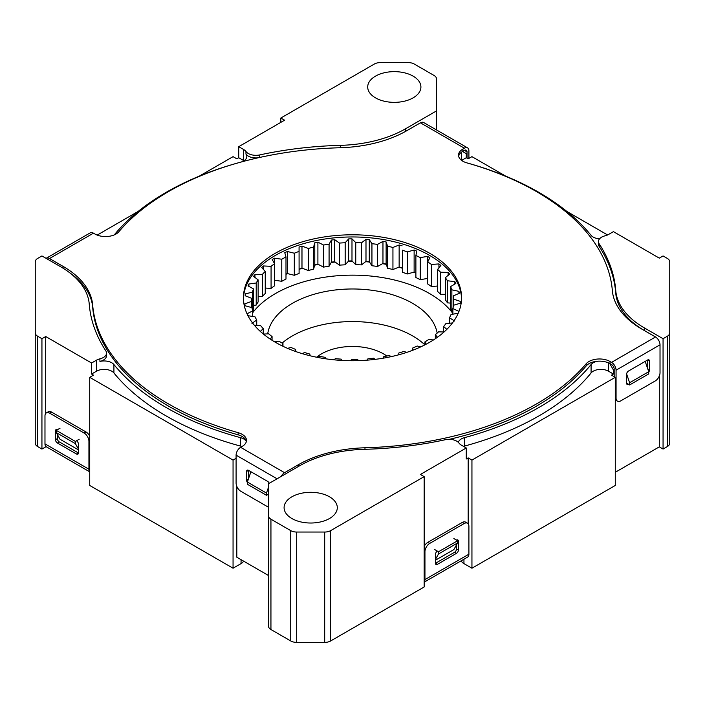 <?xml version="1.0" encoding="UTF-8"?>
<svg xmlns="http://www.w3.org/2000/svg" width="705" height="705" viewBox="0 0 705 705"><rect width="100%" height="100%" fill="white"/><g stroke="black" fill="none" stroke-linecap="round" stroke-linejoin="round"><path stroke-width="1.06" d="M258.145 157.797A10.813 6.239 180 0 1 248.283 156.105A10.813 6.239 180 0 1 245.966 154.122L245.966 151.513A10.813 6.239 0 0 0 248.283 153.496A10.813 6.239 0 0 0 259.731 154.924L259.731 157.444M655.571 337.025L641.911 329.138A101.353 58.515 180 0 1 612.345 290.566A260.145 150.191 0 0 0 466.842 162.864A14.867 8.583 180 0 1 462.868 161.216A14.867 8.583 180 0 1 458.514 155.153A14.867 8.583 180 0 1 462.868 149.081L464.392 148.2L420.436 122.829L406.838 130.672A101.353 58.515 180 0 1 340.03 147.742A260.145 150.191 0 0 0 118.837 231.751A14.867 8.583 180 0 1 94.972 234.042L93.448 233.161L49.491 258.541L63.089 266.393A101.353 58.515 180 0 1 92.655 304.965A260.145 150.191 0 0 0 168.557 403.965A260.145 150.191 0 0 0 238.158 432.667A14.867 8.583 180 0 1 246.486 440.378A14.867 8.583 180 0 1 242.132 446.45L240.608 447.322L284.564 472.702L298.162 464.851A101.353 58.515 180 0 1 364.97 447.781A260.145 150.191 0 0 0 586.163 363.78A14.867 8.583 180 0 1 610.028 361.489L611.552 362.361L655.535 336.972L644.344 330.513A97.977 56.567 180 0 1 615.747 293.068A263.52 152.139 0 0 0 599.153 246.38A10.813 6.239 180 0 1 598.457 244.177L598.457 241.577A10.813 6.239 0 0 1 605.066 235.823A10.813 6.239 0 0 0 608.512 234.483L613.429 231.645L659.298 258.127L663.061 255.95L667.274 258.382A8.442 4.873 0 0 1 669.75 261.837L669.75 443.163A8.442 4.873 180 0 1 667.274 446.618L667.274 336.276A8.442 4.873 0 0 0 669.75 332.822M467.697 163.102A263.52 152.139 180 0 1 591.081 235.329A10.813 6.239 0 0 0 593.222 237.092A10.813 6.239 0 0 0 599.523 238.872M241.956 446.547A10.813 6.239 0 0 0 240.59 446.106A263.52 152.139 180 0 1 166.16 415.941A263.52 152.139 180 0 1 113.919 372.971A10.813 6.239 0 0 0 96.488 371.209L91.571 374.047L93.483 375.157L89.72 377.325L233.055 460.083L233.055 568.212L89.72 485.463L89.72 377.325M246.353 441.524A10.813 6.239 0 0 0 240.59 437.682A263.52 152.139 180 0 1 166.16 407.516A263.52 152.139 180 0 1 113.919 364.547A10.813 6.239 0 0 0 99.934 361.445L99.934 358.836A10.813 6.239 0 0 0 96.488 360.176L91.571 363.013L45.702 336.532L45.702 413.474M413.112 76.14A26.605 15.36 0 0 0 384.128 72.809A26.605 15.36 0 0 0 367.702 86.997A26.605 15.36 0 0 0 375.492 97.854A26.605 15.36 0 0 0 404.485 101.185A26.605 15.36 0 0 0 420.911 86.997A26.605 15.36 0 0 0 413.112 76.14M329.508 496.805A26.605 15.36 0 0 0 300.515 493.474A26.605 15.36 0 0 0 284.089 507.662A26.605 15.36 0 0 0 291.888 518.527A26.605 15.36 0 0 0 320.872 521.85A26.605 15.36 0 0 0 337.298 507.662A26.605 15.36 0 0 0 329.508 496.805M340.603 147.733L340.603 145.345A263.52 152.139 0 0 0 259.731 154.924M243.974 160.758A10.813 6.239 0 0 0 243.648 160.555L238.731 157.717L236.818 158.819L233.055 156.651L199.233 176.179M138.136 211.447L97.184 235.091M35.25 332.822A8.442 4.873 0 0 0 37.726 336.276L37.726 446.618A8.442 4.873 180 0 1 35.25 443.163L35.25 261.837A8.442 4.873 0 0 1 37.726 258.382L41.939 255.95L60.656 266.754A97.977 56.567 0 0 1 89.253 304.199A263.52 152.139 0 0 0 105.847 350.887A10.813 6.239 0 0 1 106.543 353.09A10.813 6.239 0 0 1 99.934 358.836M607.587 234.959L566.864 211.447M505.767 176.179L471.945 156.651L468.182 158.819L466.269 157.717L461.625 160.405M615.747 293.068L615.747 290.46A263.52 152.139 0 0 0 599.153 243.771L599.153 246.38M268.464 575.483L236.818 557.214L236.818 486.353M236.096 458.321L233.055 460.083M243.657 561.162A10.813 6.239 180 0 1 241.057 563.595L233.055 568.212M268.464 515.743L268.464 483.771L299.546 465.829A97.977 56.567 0 0 1 364.397 449.314A263.52 152.139 0 0 0 445.269 439.735A10.813 6.239 0 0 1 459.034 443.145A10.813 6.239 0 0 0 461.352 445.137L466.269 447.975L420.409 474.456L424.172 476.633L424.172 586.974L330.663 640.96A8.442 4.873 180 0 1 324.688 642.387L296.699 642.387A8.442 4.873 180 0 1 290.724 640.96L270.94 629.53A8.442 4.873 180 0 1 268.464 626.084L268.464 515.743A8.442 4.873 0 0 0 270.94 519.188L290.724 530.618A8.442 4.873 0 0 0 296.699 532.046L324.688 532.046A8.442 4.873 0 0 0 330.663 530.618L424.172 476.633M471.945 568.212L471.945 460.083L615.28 377.325L615.28 485.463L471.945 568.212L463.943 563.595A10.813 6.239 180 0 1 461.158 560.827M471.945 460.083L468.182 457.906L468.182 523.815M614.187 369.535L613.429 369.966L613.429 374.047L611.517 375.157L615.28 377.325M436.536 129.958L436.536 78.916A8.442 4.873 0 0 0 434.06 75.47L414.276 64.04A8.442 4.873 0 0 0 408.301 62.613L380.312 62.613A8.442 4.873 0 0 0 374.337 64.04L280.828 118.026L284.591 120.203L238.731 146.684L243.648 149.522A10.813 6.239 0 0 1 245.966 151.513M340.603 145.345A97.977 56.567 0 0 0 405.454 128.83L405.454 131.438A97.977 56.567 180 0 1 404.529 131.967M436.536 110.888L405.454 128.83M37.726 336.276L41.939 338.708L45.702 336.532M667.274 446.618L663.061 449.05L659.298 446.873L615.28 472.288M659.298 446.873L659.298 376.021M37.726 446.618L41.939 449.05L46.098 446.644M453.853 538.558L457.615 540.726L457.615 542.938L453.853 549.592L435.461 560.211M466.269 447.975L466.269 459.008L468.182 457.906M78.422 449.869L60.031 439.25L56.277 432.597L56.277 430.385L55.492 430.861L55.492 439.682A2.705 1.56 -120 0 0 57.405 442.996L76.51 454.029A2.705 1.56 -120 0 0 77.867 454.161A2.705 1.56 -120 0 0 78.422 452.927L78.422 444.097A2.705 1.56 -120 0 0 76.51 440.792M91.571 374.047L91.571 363.013M238.731 157.717L238.731 146.684M663.061 449.05L663.061 338.708L667.274 336.276M462.515 151.46L466.269 153.637L466.269 157.717M598.457 241.577A10.813 6.239 0 0 0 599.153 243.771M615.747 290.46A97.977 56.567 0 0 0 644.344 327.904L644.344 330.513M663.061 338.708L644.344 327.904M280.828 118.026L280.828 122.37M41.939 338.708L41.939 449.05M416.673 124.996L405.454 131.438M241.26 162A10.813 6.239 0 0 0 246.812 156.545A10.813 6.239 0 0 0 245.966 154.122M114.272 234.897A263.52 152.139 180 0 1 237.303 163.102M106.543 353.09L106.543 355.69A10.813 6.239 180 0 1 99.934 361.445M597.893 361.198A10.813 6.239 0 0 0 591.081 364.547A263.52 152.139 180 0 1 464.41 437.682A10.813 6.239 0 0 0 458.321 442.343M434.738 549.592L438.501 551.759L438.501 553.971L435.461 559.347M437.373 551.125A2.705 1.56 120 0 0 435.461 554.438L435.461 563.269A2.705 1.56 120 0 0 436.025 564.502A2.705 1.56 120 0 0 437.373 564.37L456.488 553.337A2.705 1.56 120 0 0 458.4 550.023L458.4 541.193L457.615 540.744L438.501 551.759M457.615 542.938L438.501 553.971M628.472 384.287L629.618 384.948L648.723 373.914L648.723 371.711L645.198 361.392M626.604 383.194A2.705 1.56 120 0 1 626.578 383.212L628.49 384.278A2.705 1.56 120 0 1 627.133 384.419A2.705 1.56 120 0 1 626.578 383.176L626.578 374.346A2.705 1.56 120 0 1 628.49 371.041L647.595 360.008A2.705 1.56 120 0 1 648.952 359.876A2.705 1.56 120 0 1 649.508 361.11L649.508 369.94A2.705 1.56 120 0 1 648.723 372.169M629.618 384.948L629.618 382.744L648.723 371.711M629.618 382.744L626.604 373.941M60.031 428.217L56.277 430.385L75.382 441.427L75.382 443.63L56.277 432.597M79.145 439.25L75.382 441.427M75.382 443.63L78.422 449.006M267.644 494.628L266.499 495.289L266.499 493.086L268.464 487.331M266.499 493.086L247.385 482.044L247.385 484.256L266.499 495.289M247.385 482.044L250.918 471.733M613.429 369.966L609.675 363.463M35.25 261.837L35.25 372.178M669.75 372.178L669.75 261.837M613.429 374.047L608.512 371.209A10.813 6.239 0 0 0 591.081 372.971A263.52 152.139 180 0 1 464.41 446.106A10.813 6.239 0 0 0 463.511 446.38M429.627 253.236A109.072 62.974 0 0 0 310.764 239.585A109.072 62.974 0 0 0 243.428 297.766A109.072 62.974 0 0 0 275.373 342.286A109.072 62.974 0 0 0 394.236 355.937A109.072 62.974 0 0 0 461.572 297.766A109.072 62.974 0 0 0 429.627 253.236M461.555 298.849A109.072 62.974 0 0 0 429.627 255.413A109.072 62.974 0 0 0 311.628 241.551A109.072 62.974 0 0 0 243.445 298.849M92.655 304.965L92.655 307.133A260.145 150.191 0 0 0 168.557 406.142A260.145 150.191 0 0 0 238.158 434.844L238.158 432.667M462.868 149.081L462.868 151.258L464.392 150.376L467.027 151.892A3.728 2.15 120 0 0 466.252 150.191A3.728 2.15 120 0 0 464.392 150.376M462.868 151.258A14.867 8.583 0 0 0 458.638 156.237M610.028 361.489L610.028 363.657L611.552 364.538A3.728 2.15 -120 0 1 614.187 369.094L614.187 376.69M610.028 363.657A14.867 8.583 0 0 0 586.163 365.957L586.163 363.78M449.332 439.338A260.145 150.191 0 0 0 586.163 365.957M246.362 441.462A14.867 8.583 0 0 0 238.158 434.844M92.655 307.133A101.353 58.515 0 0 0 69.636 272.729M655.509 336.99A6.38 3.684 60 0 1 660.021 344.807L660.021 372.681A6.759 3.904 120 0 1 655.245 380.956L620.841 400.819A6.759 3.904 120 0 1 617.465 401.154L615.58 400.07A6.759 3.904 -60 0 1 615.28 399.858M615.28 397.611L616.064 398.061L616.064 370.187A6.38 3.684 -120 0 0 611.552 362.361M616.064 398.061A6.759 3.904 120 0 0 617.465 401.154M647.631 368.495L647.631 360.026A2.705 1.56 120 0 0 647.631 359.991M284.564 472.702A6.38 3.684 120 0 0 281.172 476.43M268.464 507.23L240.872 491.297A6.759 3.904 -120 0 1 236.096 483.022L236.096 455.148A6.38 3.684 -60 0 1 240.608 447.322M269.239 483.322A2.705 1.56 -120 0 0 267.627 481.383L248.512 470.341A2.705 1.56 -120 0 0 247.164 470.209A2.705 1.56 -120 0 0 246.6 471.451L246.6 480.272A2.705 1.56 -120 0 0 247.385 482.511M268.464 494.135L267.627 494.619A2.705 1.56 -120 0 0 268.464 494.884M248.486 470.332A2.705 1.56 -120 0 0 248.486 470.358L248.486 478.836M49.491 258.541A6.38 3.684 -120 0 0 46.301 258.224A6.38 3.684 -120 0 0 46.098 258.356M46.301 258.224L90.258 232.844A6.38 3.684 60 0 1 93.448 233.161M420.436 122.829A6.38 3.684 -60 0 1 423.626 122.511L467.582 147.883A6.38 3.684 120 0 0 464.392 148.2M468.904 158.405L468.904 150.808A6.38 3.684 120 0 0 467.582 147.883M467.027 151.892L467.027 158.149M424.172 582.048A6.38 3.684 -120 0 0 424.948 579.572L424.948 551.689L424.172 551.24M464.128 523.551L462.251 522.467L427.847 542.33L429.724 543.414L464.128 523.551A6.759 3.904 120 0 1 467.503 523.216A6.759 3.904 120 0 1 468.904 526.309L468.904 554.192A6.38 3.684 60 0 1 467.582 557.117L424.172 582.18M458.4 541.193A2.705 1.56 120 0 0 457.836 539.96A2.705 1.56 120 0 0 456.496 540.083M429.724 543.414A6.759 3.904 120 0 0 424.948 551.689M435.461 563.304A2.705 1.56 120 0 0 435.496 563.286L454.602 552.253A2.705 1.56 120 0 0 456.514 548.939L456.514 544.877M462.251 522.467A6.759 3.904 -60 0 1 465.626 522.132L467.503 523.216M424.172 546.454A6.759 3.904 -60 0 1 427.847 542.33M89.72 471.839L46.301 446.776A6.38 3.684 -60 0 1 44.979 443.85L44.979 415.976A6.759 3.904 -120 0 1 46.38 412.883L48.257 411.79A6.759 3.904 60 0 1 51.641 412.125L49.755 413.218A6.759 3.904 -120 0 0 46.38 412.883M89.72 440.898L88.936 441.348L88.936 469.23A6.38 3.684 120 0 0 89.72 471.715M57.369 429.742A2.705 1.56 -120 0 0 57.369 429.759A2.705 1.56 -120 0 0 56.047 429.618A2.705 1.56 -120 0 0 55.492 430.861M88.936 441.348A6.759 3.904 -120 0 0 84.159 433.073L49.755 413.218M57.369 434.536L57.369 438.598A2.705 1.56 -120 0 0 59.282 441.912L78.396 452.945A2.705 1.56 -120 0 0 78.422 452.962M84.159 433.073L86.036 431.989L51.641 412.125M86.036 431.989A6.759 3.904 60 0 1 89.72 436.113M316.607 357.224A43.895 25.345 180 0 1 383.538 353.892A43.895 25.345 180 0 1 386.842 356.034M427.724 261.934A101.238 58.453 180 0 1 431.442 264.454L431.442 286.521A101.238 58.453 180 0 0 427.724 284L427.724 261.934L429.847 257.748A107.742 62.199 -0 0 0 427.503 256.391L427.503 278.457A107.742 62.199 -0 0 1 427.724 278.59A109.072 62.974 -0 0 0 427.442 278.466M415.888 272.976A109.072 62.974 -0 0 0 413.853 272.156M402.158 268.156A109.072 62.974 -0 0 0 398.739 267.186M386.287 264.349A109.072 62.974 -0 0 0 382.507 263.679M369.552 262.022A109.072 62.974 -0 0 0 365.551 261.705M352.377 261.247A109.072 62.974 -0 0 0 348.314 261.299M335.166 262.048A109.072 62.974 -0 0 0 331.209 262.463M318.352 264.419A109.072 62.974 -0 0 0 314.65 265.159M302.366 268.297A109.072 62.974 -0 0 0 299.096 269.319M287.596 273.611A109.072 62.974 -0 0 0 285.992 274.315M452.901 313.513A109.072 62.974 -0 0 0 429.627 293.597A109.072 62.974 -0 0 0 252.998 312.333M282.123 343.062A85.129 49.147 180 0 1 412.689 335.959A85.129 49.147 180 0 1 424.904 344.86M267.688 333.923A85.129 49.147 180 0 1 323.322 291.949A85.129 49.147 180 0 1 412.689 303.37A85.129 49.147 180 0 1 437.179 333.086M282.018 345.82L282.969 343.529L282.969 346.278M282.969 343.529A101.238 58.453 180 0 1 278.916 341.194L274.518 341.793M295.395 351.416L295.677 349.424L295.677 351.513M295.677 349.424A101.238 58.453 180 0 1 291.024 347.486L287.525 348.34M270.235 339.105L272.068 336.541L272.068 340.295M272.068 336.541A101.238 58.453 180 0 1 268.711 333.853L263.362 334.055M260.321 331.429L263.247 328.636L263.247 333.958M263.247 328.636A101.238 58.453 180 0 1 260.683 325.675L254.399 325.287M251.949 323.383L256.735 320.008L256.735 325.481M256.735 320.008A101.238 58.453 180 0 1 255.034 316.853L247.772 315.646M247.138 314.042A107.742 62.199 -0 0 1 247.041 313.778L252.707 310.896A101.238 58.453 180 0 1 251.905 307.618L245.076 305.758A107.742 62.199 -0 0 1 244.873 303.846L251.262 301.529L251.262 307.477M251.262 301.529A101.238 58.453 180 0 1 251.262 301.053A101.238 58.453 180 0 1 251.377 298.215L251.377 307.503M245.49 295.897L245.49 293.844A107.742 62.199 -0 0 0 245.155 295.748L251.377 298.215M420.876 346.825L417.166 346.023A101.238 58.453 180 0 1 412.654 348.058L412.654 350.288M413.086 350.129L412.654 348.058M406.732 352.394L403.833 351.425A101.238 58.453 180 0 1 398.81 353.02L398.704 354.809M391.398 356.589L389.178 355.531A101.238 58.453 180 0 1 383.776 356.642L383.247 358.175M375.263 359.347L373.562 358.219A101.238 58.453 180 0 1 367.922 358.819L367.058 360.167M342.066 360.449L341.123 359.127A101.238 58.453 180 0 1 335.439 358.66L333.853 359.806M325.745 358.81L325.128 357.32A101.238 58.453 180 0 1 319.656 356.333L317.576 357.417M310.077 355.778L309.848 354.06A101.238 58.453 180 0 1 304.719 352.579L302.004 353.575M358.686 360.634L357.409 359.427A101.238 58.453 180 0 1 351.672 359.497L350.473 360.722M433.452 339.96L428.825 339.449A101.238 58.453 180 0 1 424.939 341.881L424.939 344.842M426.093 344.243L424.939 341.881M444.097 331.949L438.51 331.879A101.238 58.453 180 0 1 435.346 334.646L435.346 338.717M437.426 337.272L435.346 334.646M452.46 322.952L445.957 323.516A101.238 58.453 180 0 1 443.604 326.538L443.604 331.958M446.838 329.367L443.604 326.538M458.92 293.492L458.92 291.359A107.742 62.199 -0 0 1 459.387 293.262L453.341 295.871A101.238 58.453 180 0 1 453.685 299.176L460.233 301.343A107.742 62.199 -0 0 1 460.171 303.256L453.474 305.274A101.238 58.453 180 0 1 452.901 308.57L458.761 311.319A107.742 62.199 -0 0 1 458.162 313.205L450.997 314.571A101.238 58.453 180 0 1 449.508 317.77L449.508 323.269M454.531 321.022L449.508 317.77M453.341 295.871L453.341 306.226M453.685 299.176L453.685 305.221M452.901 308.57L452.901 314.271M450.592 286.6L450.592 308.667A101.238 58.453 180 0 1 451.852 311.892L451.852 289.825A101.238 58.453 180 0 0 450.592 286.6L455.844 283.463A107.742 62.199 -0 0 0 454.857 281.63L447.455 280.766L447.455 302.842A101.238 58.453 180 0 0 445.313 299.766L445.313 277.7A101.238 58.453 180 0 1 447.455 280.766M458.92 291.359L451.852 289.825M452.901 312.077L451.852 311.892M448.133 275.479L448.133 272.403A107.742 62.199 -0 0 1 449.614 274.113L445.313 277.7M454.857 284.124L454.857 281.63M450.592 303.124L447.455 302.842M437.62 269.407L437.62 291.473A101.238 58.453 180 0 1 440.59 294.311L440.59 272.236A101.238 58.453 180 0 0 437.62 269.407L440.872 265.468A107.742 62.199 -0 0 0 438.933 263.917L431.442 264.454M448.133 272.403L440.59 272.236M445.313 294.337L440.59 294.311M438.933 267.988L438.933 263.917M437.62 286.036L431.442 286.521M415.888 255.474L415.888 277.541A101.238 58.453 180 0 1 420.25 279.682L420.25 257.616A101.238 58.453 180 0 0 415.888 255.474L416.814 251.147A107.742 62.199 -0 0 0 414.126 250.028L407.305 251.905L407.305 273.972A101.238 58.453 180 0 0 402.396 272.262L402.396 250.187A101.238 58.453 180 0 1 407.305 251.905M427.503 256.391L420.25 257.616M427.503 278.457L420.25 279.682M402.396 270.2L402.396 250.187M415.888 272.817A107.742 62.199 -0 0 0 414.126 272.095L414.126 250.028M414.126 272.095L407.305 273.972M387.627 246.23L387.627 268.297A101.238 58.453 180 0 1 392.941 269.53L392.941 247.464A101.238 58.453 180 0 0 387.627 246.23L386.129 241.956A107.742 62.199 -0 0 0 382.965 241.383L377.536 244.415L377.536 266.481A101.238 58.453 180 0 0 371.94 265.75L371.94 243.683A101.238 58.453 180 0 1 377.536 244.415M387.627 268.297L386.129 264.023L386.129 241.956M402.114 267.9A107.742 62.199 -0 0 0 399.145 267.045L399.145 244.979L392.941 247.464M399.145 267.045L392.941 269.53M402.114 245.833A107.742 62.199 -0 0 0 399.145 244.979M371.94 265.75L369.279 261.67L369.279 239.603L371.94 243.683M386.129 264.023A107.742 62.199 -0 0 0 382.965 263.45L382.965 241.383M382.965 263.45L377.536 266.481M339.475 243.084L339.475 265.15A101.238 58.453 180 0 1 345.177 264.816L345.177 242.749A101.238 58.453 180 0 0 339.475 243.084L334.716 239.7A107.742 62.199 -0 0 0 331.447 240.044L329.076 244.186L329.076 266.252A101.238 58.453 180 0 0 323.533 267.107L323.533 245.04A101.238 58.453 180 0 1 329.076 244.186M339.475 265.15L334.716 261.767L334.716 239.7M351.989 260.912L355.752 264.692L355.752 242.626L351.989 238.845L351.989 260.912A107.742 62.199 -0 0 0 348.675 260.956L348.675 238.889L345.177 242.749M348.675 260.956L345.177 264.816M355.752 242.626A101.238 58.453 180 0 1 361.471 242.828L361.471 264.895A101.238 58.453 180 0 0 355.752 264.692M369.279 261.67A107.742 62.199 -0 0 0 365.992 261.405L365.992 239.339L361.471 242.828M365.992 261.405L361.471 264.895M369.279 239.603A107.742 62.199 -0 0 0 365.992 239.339M351.989 238.845A107.742 62.199 -0 0 0 348.675 238.889M323.533 267.107L317.902 264.208L317.902 242.141L323.533 245.04M334.716 261.767A107.742 62.199 -0 0 0 331.447 262.11L331.447 240.044M331.447 262.11L329.076 266.252M308.349 248.451L308.349 270.517A101.238 58.453 180 0 1 313.584 269.16L313.584 247.094A101.238 58.453 180 0 0 308.349 248.451L301.978 246.107A107.742 62.199 -0 0 0 299.07 247.032L299.096 273.461A101.238 58.453 180 0 0 294.311 275.285L294.311 253.218A101.238 58.453 180 0 1 299.096 251.394M308.349 270.517L301.978 268.173L301.978 246.107M317.902 264.208A107.742 62.199 -0 0 0 314.774 264.851L314.774 242.784L313.584 247.094M314.774 264.851L313.584 269.16M317.902 242.141A107.742 62.199 -0 0 0 314.774 242.784M294.311 275.285L287.367 273.566L287.367 251.5L294.311 253.218M299.07 251.236L299.07 247.032M301.978 268.173A107.742 62.199 -0 0 0 299.096 269.099M281.771 259.228L281.771 281.295A101.238 58.453 180 0 1 285.992 279.048L285.992 256.981A101.238 58.453 180 0 0 281.771 259.228L274.448 258.171A107.742 62.199 -0 0 0 272.2 259.581L274.606 263.714L274.606 285.781A101.238 58.453 180 0 0 271.072 288.389L271.072 266.323A101.238 58.453 180 0 1 274.606 263.714M274.448 263.494L274.448 258.171M274.448 280.238L281.771 281.295M287.367 251.5A107.742 62.199 -0 0 0 284.758 252.681L285.992 256.981M287.367 273.566A107.742 62.199 -0 0 0 285.992 274.183M263.547 269.715L263.547 265.952L271.072 266.323M265.239 288.054L271.072 288.389M262.471 274.307L262.471 296.382A101.238 58.453 180 0 1 265.239 293.474L265.239 271.407A101.238 58.453 180 0 0 262.471 274.307L254.946 274.65A107.742 62.199 -0 0 0 253.588 276.395L258.136 279.876L258.136 301.943A101.238 58.453 180 0 0 256.215 305.062L256.215 282.996A101.238 58.453 180 0 1 258.136 279.876M254.946 277.55L254.946 274.65M258.136 296.497L262.471 296.382M263.547 265.952A107.742 62.199 -0 0 0 261.714 267.556L265.239 271.407M248.874 286.406L248.874 284.027L256.215 282.996M253.474 305.371L256.215 305.062M245.49 293.844L252.443 292.143L252.443 309.953M252.443 292.143A101.238 58.453 180 0 1 253.474 288.891L253.474 310.958A101.238 58.453 180 0 0 252.707 313.267M248.874 284.027A107.742 62.199 -0 0 0 248.019 285.877L253.474 288.891M252.707 310.896L252.707 316.536M113.919 372.971L113.919 364.547M241.057 563.595L241.057 559.664M463.943 559.215L463.943 563.595M330.663 530.618L330.663 640.96M270.94 519.188L270.94 629.53M290.724 640.96L290.724 530.618M608.512 371.209L608.512 362.89M464.41 446.106L464.41 437.682M591.081 372.971L591.081 364.547M96.488 371.209L96.488 360.176M240.59 446.106L240.59 437.682M243.648 160.555L243.648 149.522M461.352 160.194L461.352 152.28M296.699 532.046L296.699 642.387M324.688 642.387L324.688 532.046M364.97 447.781L364.97 449.305M63.089 268.217L63.089 266.393M298.162 466.631L298.162 464.851M616.064 370.187L660.021 344.807M236.096 455.148L277.074 478.801M647.631 360.026L649.508 361.11M647.78 368.935L649.508 369.94M248.336 479.277L246.6 480.272M248.486 470.358L246.6 471.451M468.904 554.192L424.948 579.572M88.936 469.23L44.979 443.85M456.514 548.939L458.4 550.023M454.602 552.253L456.488 553.337M435.496 563.286L437.373 564.37M78.396 452.945L76.51 454.029M59.282 441.912L57.405 442.996M57.369 438.598L55.492 439.682"/></g></svg>
